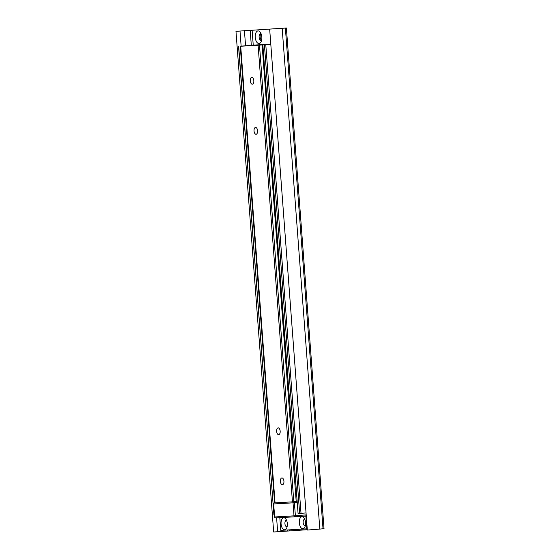 <?xml version="1.0" encoding="UTF-8"?>
<svg xmlns="http://www.w3.org/2000/svg" width="560" height="560" viewBox="0 0 560 560"><rect width="100%" height="100%" fill="white"/><g stroke="black" fill="none" stroke-linecap="round" stroke-linejoin="round"><path stroke-width="0.84" d="M261.009 33.558A3.514 1.827 -94.7 0 0 260.652 33.523A3.514 1.827 -94.7 0 0 259.119 37.17A3.514 1.827 -94.7 0 0 261.226 40.53A3.514 1.827 -94.7 0 0 261.569 40.432M261.828 37.03A6.328 3.29 -94.7 0 0 260.127 32.053A6.328 3.29 -94.7 0 0 255.78 33.159A6.328 3.29 -94.7 0 0 256.473 41.678A6.328 3.29 -94.7 0 0 260.946 42.063A6.328 3.29 -94.7 0 0 261.828 37.03M261.072 33.705A3.514 1.827 -94.7 0 0 260.148 37.086A3.514 1.827 -94.7 0 0 261.604 40.278M236.019 31.318L286.384 28L235.97 31.311L273.665 532L307.3 529.711M235.97 31.311L273.665 532M240.002 31.017L241.136 46.095M276.605 517.846L277.648 531.699M269.682 29.365L307.328 530.047L319.823 529.081L324.03 528.682L286.384 28M252.105 30.051L253.239 45.122L270.788 44.107M270.795 44.247L262.703 44.912L265.783 44.716L301.021 513.352L306.04 512.946M265.783 44.716L270.802 44.31M253.225 45.122L242.123 46.116M262.85 44.905L298.081 513.548L299.649 513.457L264.411 44.814M238.686 46.305L273.924 514.948L274.435 514.913M246.897 45.745L270.795 44.205M246.897 45.682L242.123 46.074M301.021 513.352L299.649 513.457M298.081 513.548L262.703 44.912M273.924 514.948L238.539 46.312M253.82 80.682A3.416 1.771 -94.7 0 0 251.769 77.378A3.416 1.771 -94.7 0 0 250.278 80.927A3.416 1.771 -94.7 0 0 252.322 84.189A3.416 1.771 -94.7 0 0 253.82 80.682M257.579 130.753A3.416 1.771 -94.7 0 0 255.535 127.449A3.416 1.771 -94.7 0 0 254.044 130.998A3.416 1.771 -94.7 0 0 256.088 134.253A3.416 1.771 -94.7 0 0 257.579 130.753M280.168 431.158A3.416 1.771 -94.7 0 0 278.117 427.861A3.416 1.771 -94.7 0 0 276.633 431.403A3.416 1.771 -94.7 0 0 278.677 434.665A3.416 1.771 -94.7 0 0 280.168 431.158M283.934 481.229A3.416 1.771 -94.7 0 0 281.883 477.925A3.416 1.771 -94.7 0 0 280.392 481.474A3.416 1.771 -94.7 0 0 282.443 484.736A3.416 1.771 -94.7 0 0 283.934 481.229M265.811 44.555L268.52 44.443M240.716 46.242L275.051 502.859L292.439 501.851L258.104 45.234L240.569 46.249L265.804 44.548M258.104 45.234L259.483 45.136L293.811 501.753L296.205 501.557L262.108 44.912L296.205 501.557M259.483 45.136L261.87 44.94M266.889 44.583L268.513 44.387M266.889 44.527L262.108 44.912M297.031 501.473L296.443 501.536M293.314 501.795L292.439 501.851M275.051 502.859L240.569 46.249M304.829 519.33A3.213 1.673 -94.7 0 0 304.563 519.309A3.213 1.673 -94.7 0 0 303.163 522.634A3.213 1.673 -94.7 0 0 305.067 525.721A3.213 1.673 -94.7 0 0 305.088 525.721A3.213 1.673 -94.7 0 0 305.34 525.658M302.883 528.717A6.027 3.129 -94.7 0 0 304.717 527.324A6.027 3.129 -94.7 0 0 303.94 517.79A6.027 3.129 -94.7 0 0 299.327 520.989A6.027 3.129 -94.7 0 0 302.883 528.717M286.594 520.387A3.213 1.673 -94.7 0 0 286.335 520.366A3.213 1.673 -94.7 0 0 284.928 523.691A3.213 1.673 -94.7 0 0 286.832 526.778A3.213 1.673 -94.7 0 0 286.853 526.771A3.213 1.673 -94.7 0 0 287.112 526.715M284.648 529.774A6.027 3.129 -94.7 0 0 286.489 528.381A6.027 3.129 -94.7 0 0 285.705 518.847A6.027 3.129 -94.7 0 0 281.092 522.046A6.027 3.129 -94.7 0 0 284.648 529.774M306.278 516.089L305.865 516.124L306.817 528.843L307.23 528.808M306.817 528.843L280.77 530.355L279.818 517.664M305.865 516.124L296.086 516.691M244.426 30.625L245.56 45.745M281.995 530.278L282.072 531.307M250.173 30.184L251.307 45.269M287.749 529.949L287.819 530.866M289.681 529.837L289.751 530.733M282.177 28.399L319.823 529.081M285.383 28.112L323.029 528.794M274.589 502.88L240.247 46.214M274.904 502.852L274.526 502.88A1.001 1.001 0 0 0 273.609 503.958L274.736 516.971L294.007 515.851L293.027 502.838L273.756 503.951A1.001 0.861 -93.3 0 1 274.533 502.88L274.904 502.859L274.533 502.88A1.001 0.525 -94.7 0 0 274.526 502.88A1.001 0.525 -94.7 0 0 274.512 502.887M297.108 502.516L294.406 502.733A1.001 0.525 -94.7 0 0 293.811 501.767L297.031 501.501M294.938 516.782A1.001 0.861 -93.3 0 1 294.924 516.789A1.001 1.001 0 0 0 294.945 516.782L306.061 515.879A1.001 0.525 -94.7 0 1 306.054 515.879L294.952 516.782A1.001 0.525 -94.7 0 0 294.945 516.782A1.001 0.525 -94.7 0 0 295.386 515.753L306.187 514.871M294.903 516.789L275.66 517.902A1.001 0.861 86.7 0 0 275.66 517.902A1.001 0.861 86.7 0 1 274.736 516.971L274.589 516.978A1.001 1.001 0 0 0 275.646 517.902L294.924 516.789A1.001 0.861 -93.3 0 1 294.007 515.851L295.386 515.753L294.406 502.733L293.027 502.838A1.001 0.861 86.7 0 1 293.811 501.767M273.609 503.958L274.589 516.978"/></g></svg>
